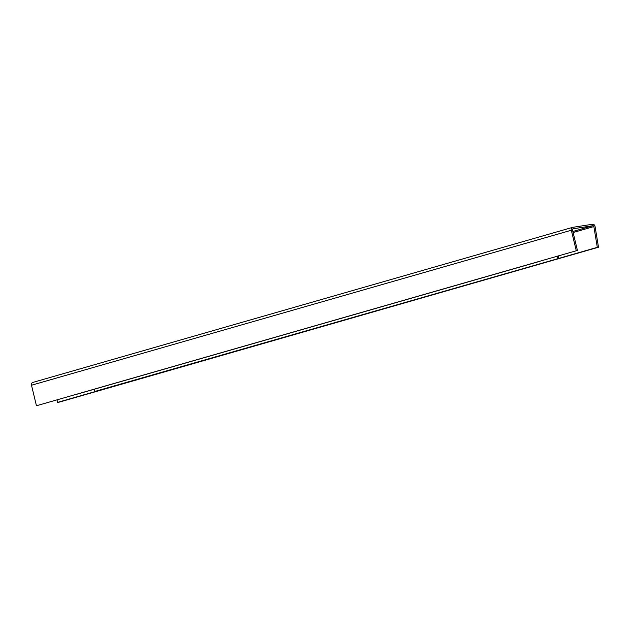 <?xml version="1.0" encoding="UTF-8"?>
<svg xmlns="http://www.w3.org/2000/svg" width="630" height="630" viewBox="0 0 630 630"><rect width="100%" height="100%" fill="white"/><g stroke="black" fill="none" stroke-linecap="round" stroke-linejoin="round"><path stroke-width="0.94" d="M32.917 382.41A2.457 1.953 74 0 0 32.729 382.457A2.457 1.953 74 0 0 31.5 385.229L36.453 405.752L577.427 250.433L36.453 405.752M57.086 399.908L57.503 402.405L58.692 402.286L598.5 247.22L595.051 226.453A2.457 1.953 74 0 0 592.61 224.248L572.725 227.343A2.457 1.953 74 0 0 572.536 227.383A2.457 1.953 74 0 0 571.308 230.155L576.261 250.685M598.5 247.22L597.311 247.338L593.862 226.572A0.961 0.764 74 0 0 592.909 225.713L573.024 228.808A0.961 0.764 74 0 0 572.473 229.911L577.427 250.433M57.503 402.405L597.311 247.338M540.012 261.269L76.198 394.419L539.989 261.19M94.524 389.238L94.894 391.443L96.083 391.325L558.731 258.418L558.322 255.922M94.894 391.443L558.731 258.418M557.164 256.252L557.542 258.536M31.5 385.229L572.473 229.911M572.851 231.478L592.909 225.713L592.61 224.248M573.103 232.541L593.862 226.572M32.729 382.457L572.536 227.383"/></g></svg>
